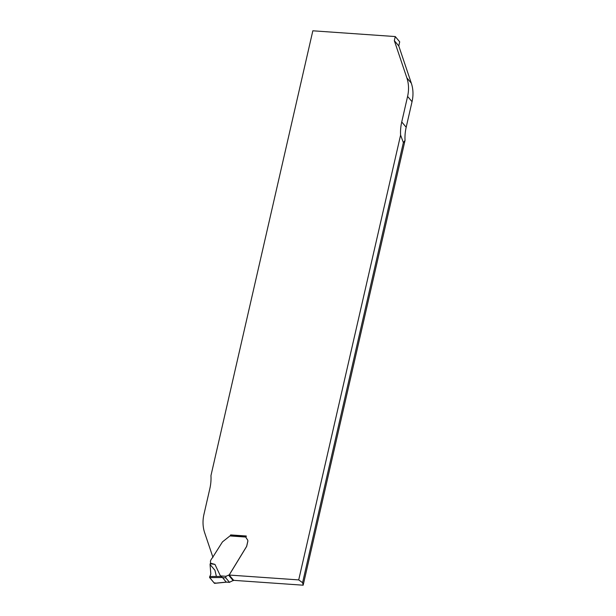 <?xml version="1.0" encoding="UTF-8"?>
<svg xmlns="http://www.w3.org/2000/svg" width="616" height="616" viewBox="0 0 616 616"><rect width="100%" height="100%" fill="white"/><g stroke="black" fill="none" stroke-linecap="round" stroke-linejoin="round"><path stroke-width="0.92" d="M298.714 579.91L302.579 582.667L303.164 585.2L233.641 580.341L229.19 575.051L298.714 579.91L400.593 135.104A51.644 44.129 139.9 0 1 401.74 121.96L407.592 96.404A39.724 33.949 -40.1 0 0 406.86 77.878L394.325 40.656L398.775 45.946L399.715 41.849L395.264 36.56L312.836 30.8L210.957 475.614A51.644 44.129 139.9 0 1 209.817 488.75L203.958 514.306A39.724 33.949 -40.1 0 0 204.689 532.832L212.936 557.318M398.775 45.946L411.311 83.168A39.724 33.949 139.9 0 1 412.042 101.694L406.183 127.25A51.644 44.129 -40.1 0 0 405.043 140.386L403.365 142.596L400.593 135.104M303.164 585.2L405.043 140.386M230.361 535.558L230.638 534.911L246.277 536.005L246.107 536.736A2.187 1.863 -40.1 0 0 246.369 538.192L247.455 539.685A2.78 2.379 -40.1 0 1 247.786 541.533L246.723 546.192A1.194 1.016 -40.1 0 1 246.569 546.561L229.19 575.051M394.325 40.656L395.264 36.56M302.579 582.667L403.365 142.596M246.123 536.659A1.194 0.462 -86 0 0 246.1 536.721L246.023 537.06A2.187 1.863 -40.1 0 0 246.338 538.153L247.416 539.647A2.78 2.379 139.9 0 1 247.755 541.495L246.685 546.153A1.194 1.016 139.9 0 1 246.539 546.523L229.26 574.843L225.964 576.299L225.749 577.839L229.468 582.259L233.78 580.21M225.903 581.727L222.484 577.515L220.405 575.914L214.945 564.395L210.518 563.186A3.573 3.057 -40.1 0 0 210.51 562A2.98 2.549 139.9 0 1 210.911 559.967L211.789 558.527A1.194 1.016 139.9 0 1 212.204 558.096L222.33 542.103A1.194 1.016 139.9 0 1 222.676 541.718L230.823 535.25M214.599 583.344L226.626 582.143L229.629 582.359L226.126 582.028M222.484 577.515L209.648 577.6L214.43 583.283L226.341 582.105M210.518 563.186L210.064 564.502L210.811 573.973L209.648 577.6M216.378 576.461L214.938 570.293L210.064 564.502L210.826 573.95L209.571 577.408L214.43 583.283L214.999 582.805L214.514 583.337M210.195 563.748L214.945 564.395M221.444 576.43L209.702 576.499M401.74 121.96L406.183 127.25M407.592 96.404L412.042 101.694M406.86 77.878L411.311 83.168M225.749 577.839L222.407 577.608M246.023 537.06L230.061 535.943M220.405 575.914L225.964 576.299M228.705 575.298L233.218 580.672M230.769 535.242L246.2 536.32"/></g></svg>
